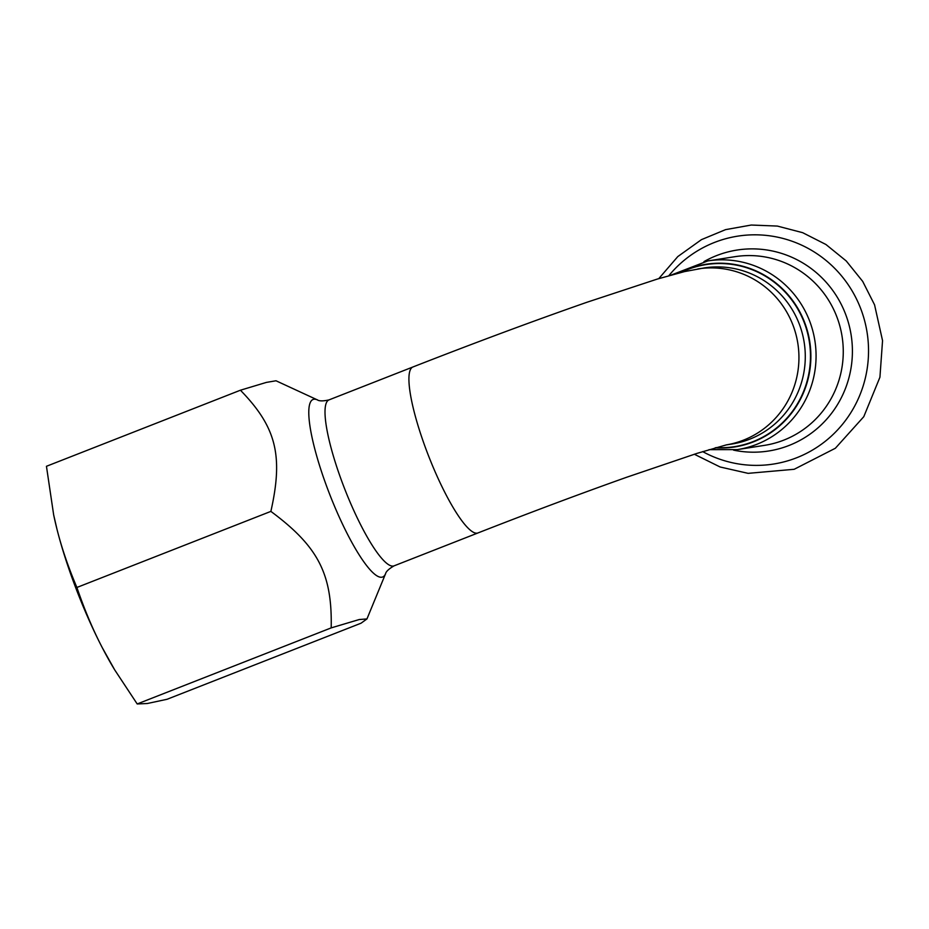 <?xml version="1.0" encoding="UTF-8"?>
<svg xmlns="http://www.w3.org/2000/svg" width="929" height="929" viewBox="0 0 929 929"><rect width="100%" height="100%" fill="white"/><g stroke="black" fill="none" stroke-linecap="round" stroke-linejoin="round"><path stroke-width="1.39" d="M114.697 669.879L113.64 668.114A127.319 25.582 -111.4 0 1 102.236 647.594L114.697 669.879L137.202 703.961L147.328 703.508L167.069 699.282L361.044 623.208L366.955 618.935L359.221 619.538L331.188 627.888C332.327 573.843 318.148 546.449 270.873 511.391C283.438 455.57 276.273 427.061 240.425 390.215L266.402 382.4L276.006 380.774L317.451 399.923A95.339 19.149 68.6 0 0 328.506 491.267A95.339 19.149 68.6 0 0 381.854 577.211A95.339 19.149 68.6 0 0 385.593 573.669C385.767 574.737 384.13 571.532 394.093 565.842A89.126 17.906 -111.4 0 1 393.315 566.051A89.126 17.906 -111.4 0 1 344.16 487.551A89.126 17.906 -111.4 0 1 329.017 399.888C317.846 402.489 316.859 399.017 317.451 399.923M240.425 390.215L46.45 466.288L53.65 514.817L56.866 528.764C61.535 547.495 68.212 567.062 76.898 587.465C84.446 609.575 92.888 629.618 102.236 647.594A127.319 25.582 -111.4 0 1 56.866 528.764A127.319 25.582 -111.4 0 1 53.801 515.525A127.319 25.582 -111.4 0 1 53.731 515.189M76.898 587.465L270.873 511.391M137.202 703.961L331.188 627.888M329.017 399.888L412.929 366.978A89.126 17.906 68.6 0 0 428.072 454.641A89.126 17.906 68.6 0 0 477.227 533.141A89.126 17.906 68.6 0 0 478.005 532.932L394.093 565.842M715.992 447.604A92.157 90.183 -98.9 0 0 804.282 322.677A92.157 90.183 -98.9 0 0 680.945 272.464M412.929 366.978C475.091 342.65 533.141 321.062 587.082 302.215L657.511 279.002L684.534 271.593L704.228 267.935A89.126 87.221 81.1 0 1 799.3 324.105A89.126 87.221 81.1 0 1 731.82 444.039L726.176 444.921M679.645 272.789A92.47 90.496 81.1 0 1 804.677 322.549A92.47 90.496 81.1 0 1 715.144 447.848M697.876 268.922A89.126 87.221 81.1 0 1 792.96 325.104A89.126 87.221 81.1 0 1 743.444 440.16A89.126 87.221 81.1 0 1 726.234 444.91M709.013 449.659L737.347 449.613A95.49 93.457 -98.9 0 0 809.658 321.12A95.49 93.457 -98.9 0 0 707.782 260.933L671.319 275.007M737.347 449.613L764.544 445.351A95.49 93.457 -98.9 0 0 836.855 316.859A95.49 93.457 -98.9 0 0 734.99 256.671L707.782 260.933M702.672 451.599A115.347 112.885 -98.9 0 0 830.723 436.676A115.347 112.885 -98.9 0 0 860.788 308.846A115.347 112.885 -98.9 0 0 668.834 275.704M733.527 450.135A101.714 99.542 -98.9 0 0 829.202 416.273A101.714 99.542 -98.9 0 0 845.576 314.153A101.714 99.542 -98.9 0 0 703.985 261.606M385.593 573.669L366.955 618.935M53.801 515.525L53.65 514.817M478.005 532.932C529.913 512.611 579.429 494.054 626.576 477.285L697.087 453.352L726.443 444.863M694.311 454.235L720.114 466.985L748.112 473.349L794.156 469.296L835.357 448.254L863.784 416.691L879.926 377.232L882.55 340.641L874.561 304.828L862.693 281.382L846.238 260.968L825.927 244.49L802.656 232.68L777.352 226.072L751.259 225.039L725.561 229.637L701.441 239.647L677.81 256.567L658.777 278.63"/></g></svg>
